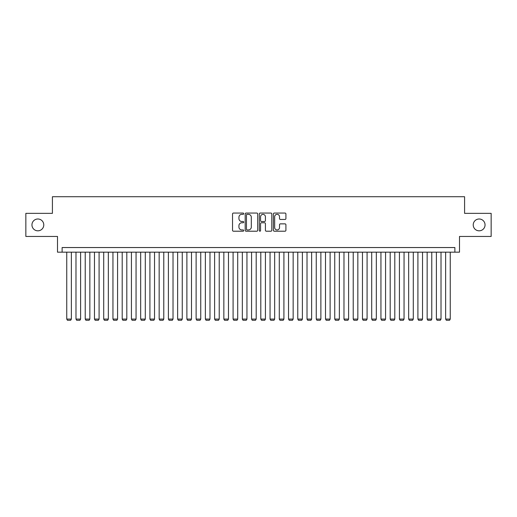 <?xml version="1.0" encoding="UTF-8"?>
<svg xmlns="http://www.w3.org/2000/svg" width="517" height="517" viewBox="0 0 517 517"><rect width="100%" height="100%" fill="white"/><g stroke="black" fill="none" stroke-linecap="round" stroke-linejoin="round"><path stroke-width="0.78" d="M243.714 213.702A0.633 0.633 0 0 0 243.08 213.062L233.438 213.062A0.905 0.905 0 0 0 232.534 213.973L232.534 230.298A0.905 0.905 0 0 0 233.438 231.209L243.08 231.209A0.633 0.633 0 0 0 243.714 230.569A0.633 0.633 0 0 0 243.08 229.936L241.833 229.936A2.902 2.902 0 0 1 238.932 227.034L238.932 225.67A2.902 2.902 0 0 1 241.833 222.769L243.08 222.769A0.633 0.633 0 0 0 243.714 222.136A0.633 0.633 0 0 0 243.08 221.502L241.833 221.502A2.902 2.902 0 0 1 238.932 218.601L238.932 217.237A2.902 2.902 0 0 1 241.833 214.335L243.08 214.335A0.633 0.633 0 0 0 243.714 213.702M473.223 224.908A5.913 5.913 0 0 0 479.136 230.821A5.913 5.913 0 0 0 485.049 224.908A5.913 5.913 0 0 0 479.136 218.995A5.913 5.913 0 0 0 473.223 224.908M31.951 224.908A5.913 5.913 0 0 0 37.864 230.821A5.913 5.913 0 0 0 43.777 224.908A5.913 5.913 0 0 0 37.864 218.995A5.913 5.913 0 0 0 31.951 224.908M285.009 219.46A0.905 0.905 0 0 0 285.914 218.555L285.914 213.973A0.905 0.905 0 0 0 285.009 213.062L274.307 213.062A0.905 0.905 0 0 0 273.396 213.973L273.396 230.298A0.905 0.905 0 0 0 274.307 231.209L285.009 231.209A0.905 0.905 0 0 0 285.914 230.298L285.914 224.766A0.905 0.905 0 0 0 285.009 223.861L280.427 223.861A0.905 0.905 0 0 0 279.523 224.766L279.523 227.512A2.423 2.423 0 0 1 277.093 229.936A2.423 2.423 0 0 1 274.669 227.512L274.669 216.759A2.423 2.423 0 0 1 277.093 214.335A2.423 2.423 0 0 1 279.523 216.759L279.523 218.555A0.905 0.905 0 0 0 280.427 219.46L285.009 219.46M454.876 252.167L459.497 252.167L459.497 236.456L491.15 236.456L491.15 213.353L464.583 213.353L464.583 196.725L52.417 196.725L52.417 213.353L25.85 213.353L25.85 236.456L57.503 236.456L57.503 252.167L454.876 252.167L454.876 247.546L62.124 247.546L62.124 252.167M257.705 213.973A0.905 0.905 0 0 0 256.8 213.062L246.098 213.062A0.905 0.905 0 0 0 245.187 213.973L245.187 230.298A0.905 0.905 0 0 0 246.098 231.209L256.8 231.209A0.905 0.905 0 0 0 257.705 230.298L257.705 213.973M260.2 213.062L270.902 213.062A0.905 0.905 0 0 1 271.813 213.973L271.813 230.298A0.905 0.905 0 0 1 270.902 231.209L266.326 231.209A0.905 0.905 0 0 1 265.415 230.298L265.415 223.68A0.905 0.905 0 0 0 264.51 222.769L261.473 222.769A0.905 0.905 0 0 0 260.562 223.68L260.562 230.569A0.633 0.633 0 0 1 259.928 231.209A0.633 0.633 0 0 1 259.295 230.569L259.295 213.973A0.905 0.905 0 0 1 260.2 213.062M247.094 214.335A0.633 0.633 0 0 0 246.46 214.969L246.46 229.302A0.633 0.633 0 0 0 247.094 229.936L248.406 229.936A2.902 2.902 0 0 0 251.314 227.034L251.314 217.237A2.902 2.902 0 0 0 248.406 214.335L247.094 214.335M265.415 216.804A2.423 2.423 0 0 0 262.991 214.381A2.423 2.423 0 0 0 260.562 216.804L260.562 220.591A0.905 0.905 0 0 0 261.473 221.502L264.51 221.502A0.905 0.905 0 0 0 265.415 220.591L265.415 216.804M71.365 252.167L71.365 319.079L66.745 319.079L66.745 252.167M71.365 319.079L70.667 320.275L67.436 320.275L66.745 319.079M80.607 252.167L80.607 319.079L75.986 319.079L75.986 252.167M80.607 319.079L79.909 320.275L76.678 320.275L75.986 319.079M89.848 252.167L89.848 319.079L85.227 319.079L85.227 252.167M89.848 319.079L89.15 320.275L85.919 320.275L85.227 319.079M99.09 252.167L99.09 319.079L94.469 319.079L94.469 252.167M99.09 319.079L98.392 320.275L95.16 320.275L94.469 319.079M108.331 252.167L108.331 319.079L103.71 319.079L103.71 252.167M108.331 319.079L107.633 320.275L104.402 320.275L103.71 319.079M117.572 252.167L117.572 319.079L112.952 319.079L112.952 252.167M117.572 319.079L116.874 320.275L113.643 320.275L112.952 319.079M126.814 252.167L126.814 319.079L122.193 319.079L122.193 252.167M126.814 319.079L126.116 320.275L122.884 320.275L122.193 319.079M136.055 252.167L136.055 319.079L131.434 319.079L131.434 252.167M136.055 319.079L135.357 320.275L132.126 320.275L131.434 319.079M145.296 252.167L145.296 319.079L140.676 319.079L140.676 252.167M145.296 319.079L144.598 320.275L141.367 320.275L140.676 319.079M154.538 252.167L154.538 319.079L149.917 319.079L149.917 252.167M154.538 319.079L153.84 320.275L150.609 320.275L149.917 319.079M163.779 252.167L163.779 319.079L159.158 319.079L159.158 252.167M163.779 319.079L163.081 320.275L159.85 320.275L159.158 319.079M173.021 252.167L173.021 319.079L168.4 319.079L168.4 252.167M173.021 319.079L172.323 320.275L169.091 320.275L168.4 319.079M182.262 252.167L182.262 319.079L177.641 319.079L177.641 252.167M182.262 319.079L181.564 320.275L178.333 320.275L177.641 319.079M191.503 252.167L191.503 319.079L186.883 319.079L186.883 252.167M191.503 319.079L190.805 320.275L187.574 320.275L186.883 319.079M200.745 252.167L200.745 319.079L196.124 319.079L196.124 252.167M200.745 319.079L200.047 320.275L196.815 320.275L196.124 319.079M209.986 252.167L209.986 319.079L205.365 319.079L205.365 252.167M209.986 319.079L209.288 320.275L206.057 320.275L205.365 319.079M219.227 252.167L219.227 319.079L214.607 319.079L214.607 252.167M219.227 319.079L218.529 320.275L215.298 320.275L214.607 319.079M228.469 252.167L228.469 319.079L223.848 319.079L223.848 252.167M228.469 319.079L227.771 320.275L224.54 320.275L223.848 319.079M237.71 252.167L237.71 319.079L233.089 319.079L233.089 252.167M237.71 319.079L237.012 320.275L233.781 320.275L233.089 319.079M246.952 252.167L246.952 319.079L242.331 319.079L242.331 252.167M246.952 319.079L246.254 320.275L243.022 320.275L242.331 319.079M256.193 252.167L256.193 319.079L251.572 319.079L251.572 252.167M256.193 319.079L255.495 320.275L252.264 320.275L251.572 319.079M265.428 252.167L265.428 319.079L260.807 319.079L260.807 252.167M265.428 319.079L264.736 320.275L261.505 320.275L260.807 319.079M274.669 252.167L274.669 319.079L270.048 319.079L270.048 252.167M274.669 319.079L273.978 320.275L270.746 320.275L270.048 319.079M283.911 252.167L283.911 319.079L279.29 319.079L279.29 252.167M283.911 319.079L283.219 320.275L279.988 320.275L279.29 319.079M293.152 252.167L293.152 319.079L288.531 319.079L288.531 252.167M293.152 319.079L292.46 320.275L289.229 320.275L288.531 319.079M302.393 252.167L302.393 319.079L297.773 319.079L297.773 252.167M302.393 319.079L301.702 320.275L298.471 320.275L297.773 319.079M311.635 252.167L311.635 319.079L307.014 319.079L307.014 252.167M311.635 319.079L310.943 320.275L307.712 320.275L307.014 319.079M320.876 252.167L320.876 319.079L316.255 319.079L316.255 252.167M320.876 319.079L320.185 320.275L316.953 320.275L316.255 319.079M330.117 252.167L330.117 319.079L325.497 319.079L325.497 252.167M330.117 319.079L329.426 320.275L326.195 320.275L325.497 319.079M339.359 252.167L339.359 319.079L334.738 319.079L334.738 252.167M339.359 319.079L338.667 320.275L335.436 320.275L334.738 319.079M348.6 252.167L348.6 319.079L343.979 319.079L343.979 252.167M348.6 319.079L347.909 320.275L344.677 320.275L343.979 319.079M357.842 252.167L357.842 319.079L353.221 319.079L353.221 252.167M357.842 319.079L357.15 320.275L353.919 320.275L353.221 319.079M367.083 252.167L367.083 319.079L362.462 319.079L362.462 252.167M367.083 319.079L366.391 320.275L363.16 320.275L362.462 319.079M376.324 252.167L376.324 319.079L371.704 319.079L371.704 252.167M376.324 319.079L375.633 320.275L372.402 320.275L371.704 319.079M385.566 252.167L385.566 319.079L380.945 319.079L380.945 252.167M385.566 319.079L384.874 320.275L381.643 320.275L380.945 319.079M394.807 252.167L394.807 319.079L390.186 319.079L390.186 252.167M394.807 319.079L394.116 320.275L390.884 320.275L390.186 319.079M404.048 252.167L404.048 319.079L399.428 319.079L399.428 252.167M404.048 319.079L403.357 320.275L400.126 320.275L399.428 319.079M413.29 252.167L413.29 319.079L408.669 319.079L408.669 252.167M413.29 319.079L412.598 320.275L409.367 320.275L408.669 319.079M422.531 252.167L422.531 319.079L417.91 319.079L417.91 252.167M422.531 319.079L421.84 320.275L418.608 320.275L417.91 319.079M431.773 252.167L431.773 319.079L427.152 319.079L427.152 252.167M431.773 319.079L431.081 320.275L427.85 320.275L427.152 319.079M441.014 252.167L441.014 319.079L436.393 319.079L436.393 252.167M441.014 319.079L440.322 320.275L437.091 320.275L436.393 319.079M450.255 252.167L450.255 319.079L445.635 319.079L445.635 252.167M450.255 319.079L449.564 320.275L446.333 320.275L445.635 319.079"/></g></svg>
